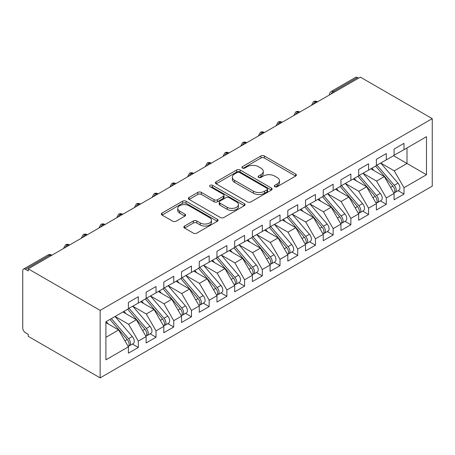 <?xml version="1.0" encoding="UTF-8"?>
<svg xmlns="http://www.w3.org/2000/svg" width="455" height="455" viewBox="0 0 455 455"><rect width="100%" height="100%" fill="white"/><g stroke="black" fill="none" stroke-linecap="round" stroke-linejoin="round"><path stroke-width="0.68" d="M274.752 186.726A1.723 0.995 0 0 0 277.186 186.726L295.659 176.062A2.457 1.422 0 0 0 296.376 175.061A2.457 1.422 0 0 0 295.659 174.055L264.366 155.991A2.457 1.422 0 0 0 260.886 155.991L242.413 166.655A1.723 0.995 0 0 0 241.912 167.355A1.723 0.995 0 0 0 242.413 168.06A1.723 0.995 0 0 0 244.847 168.06L247.241 166.678A7.866 4.544 0 0 1 258.366 166.678L260.977 168.185A7.866 4.544 0 0 1 263.28 171.399A7.866 4.544 0 0 1 260.977 174.606L258.582 175.988A1.723 0.995 0 0 0 258.082 176.688A1.723 0.995 0 0 0 258.582 177.393A1.723 0.995 0 0 0 261.016 177.393L263.411 176.011A7.866 4.544 0 0 1 274.536 176.011L277.14 177.518A7.866 4.544 0 0 1 279.45 180.732A7.866 4.544 0 0 1 277.14 183.945L274.752 185.321A1.723 0.995 0 0 0 274.246 186.027A1.723 0.995 0 0 0 274.752 186.726L274.752 185.321M184.565 226.05A2.457 1.422 0 0 0 183.843 227.051A2.457 1.422 0 0 0 184.565 228.057L193.347 233.125A2.457 1.422 0 0 0 196.822 233.125L217.336 221.284A2.457 1.422 0 0 0 218.059 220.277A2.457 1.422 0 0 0 217.336 219.276L186.044 201.207A2.457 1.422 0 0 0 182.563 201.207L162.048 213.054A2.457 1.422 0 0 0 161.332 214.055A2.457 1.422 0 0 0 162.048 215.056L172.655 221.181A2.457 1.422 0 0 0 176.13 221.181L184.912 216.114A2.457 1.422 0 0 0 185.634 215.107A2.457 1.422 0 0 0 184.912 214.106L179.651 211.069A6.575 3.799 0 0 1 177.729 208.384A6.575 3.799 0 0 1 181.79 204.875A6.575 3.799 0 0 1 188.956 205.7L209.556 217.592A6.575 3.799 0 0 1 211.484 220.277A6.575 3.799 0 0 1 207.423 223.786A6.575 3.799 0 0 1 200.257 222.961L196.822 220.982A2.457 1.422 0 0 0 193.347 220.982L184.565 226.05L184.565 228.057M360.337 77.128L432.25 118.647L100.151 310.378L28.238 268.865L360.337 77.128M247.412 201.912A2.457 1.422 0 0 0 250.893 201.912L271.407 190.065A2.457 1.422 0 0 0 272.124 189.064A2.457 1.422 0 0 0 271.407 188.057L240.109 169.988A2.457 1.422 0 0 0 236.634 169.988L216.119 181.835A2.457 1.422 0 0 0 215.397 182.836A2.457 1.422 0 0 0 216.119 183.843L247.412 201.912M210.807 187.102A1.723 0.995 0 0 1 212.553 187.341L212.553 185.299L244.369 203.664A2.457 1.422 0 0 1 245.091 204.67A2.457 1.422 0 0 1 244.369 205.671L223.854 217.518A2.457 1.422 0 0 1 220.379 217.518L189.087 199.449L189.087 197.442A2.457 1.422 0 0 0 188.364 198.448A2.457 1.422 0 0 0 189.087 199.449M189.087 197.442L197.862 192.374A2.457 1.422 0 0 1 201.343 192.374L214.032 199.7A2.457 1.422 0 0 0 217.513 199.7L223.337 196.338A2.457 1.422 0 0 0 224.053 195.337A2.457 1.422 0 0 0 223.337 194.331L210.119 186.704A1.723 0.995 0 0 1 209.618 185.998A1.723 0.995 0 0 1 210.682 185.083A1.723 0.995 0 0 1 212.553 185.299M28.238 268.865L28.238 270.907L25.406 269.275A3.759 2.167 -120 0 0 23.529 269.087A3.759 2.167 -120 0 0 22.75 270.805L22.75 328.072A3.759 2.167 -120 0 0 25.406 332.673L28.238 334.311L28.238 336.353L100.151 377.872L100.151 310.378M100.151 377.872L432.25 186.135L432.25 118.647M393.547 155.712L426.494 174.737L426.494 136.693L404 149.678L404 143.342L394.081 149.069L394.081 155.405L386.289 159.904L386.289 153.568L376.37 159.295L376.37 165.631L368.573 170.13L368.573 163.794L358.659 169.522L358.659 175.857L350.862 180.356L350.862 174.02L340.943 179.742L340.943 186.084L333.151 190.582L333.151 184.247L323.232 189.968L323.232 196.31L315.44 200.809L315.44 194.473L305.521 200.194L305.521 206.536L297.729 211.035L297.729 204.693L287.81 210.42L287.81 216.762L280.018 221.261L280.018 214.919L270.099 220.647L270.099 226.988L262.302 231.487L262.302 225.145L252.383 230.873L252.383 237.214L244.591 241.713L244.591 235.371L234.672 241.099L234.672 247.44L226.88 251.939L226.88 245.598L216.961 251.325L216.961 257.666L209.169 262.165L209.169 255.824L199.25 261.551L199.25 267.893L191.458 272.391L191.458 266.05L181.539 271.777L181.539 278.119L173.742 282.618L173.742 276.276L163.823 282.003L163.823 288.345L156.031 292.844L156.031 286.502L146.112 292.229L146.112 298.571L138.32 303.07L138.32 296.728L128.401 302.456L128.401 308.797L105.907 321.782L105.907 359.825L128.401 346.835L118.658 329.966L105.907 322.601M426.494 174.737L404 187.722L394.257 170.847L380.795 163.078M398.114 190.662L404 194.063L404 187.722M404 194.063L394.081 199.79L394.081 193.449L386.289 197.948L376.547 181.073L363.084 173.304M380.403 200.888L386.289 204.289L386.289 197.948M386.289 204.289L376.37 210.017L376.37 203.675L368.573 208.174L358.836 191.299L345.373 183.53M362.686 211.114L368.573 214.515L368.573 208.174M368.573 214.515L358.659 220.243L358.659 213.901L350.862 218.4L341.125 201.525L327.663 193.756M344.975 221.34L350.862 224.742L350.862 218.4M350.862 224.742L340.943 230.463L340.943 224.127L333.151 228.626L323.408 211.751L309.946 203.982L327.145 224.065L323.425 226.209A5.011 2.895 60 0 1 325.359 230.975A5.011 2.895 60 0 1 324.318 233.267A5.011 2.895 60 0 1 323.511 233.5M327.264 231.567L333.151 234.968L333.151 228.626M333.151 234.968L323.232 240.689L323.232 234.353L315.44 238.852L305.697 221.977L292.235 214.208L309.434 234.291L305.714 236.435A5.011 2.895 60 0 1 307.648 241.201A5.011 2.895 60 0 1 306.607 243.493A5.011 2.895 60 0 1 305.8 243.726M309.554 241.793L315.44 245.194L315.44 238.852M315.44 245.194L305.521 250.915L305.521 244.58L297.729 249.078L287.987 232.204L274.524 224.434M291.843 252.019L297.729 255.414L297.729 249.078M297.729 255.414L287.81 261.142L287.81 254.806L280.018 259.305L270.276 242.43L256.813 234.661M274.126 262.245L280.018 265.64L280.018 259.305M280.018 265.64L270.099 271.368L270.099 265.032L262.302 269.531L252.565 252.656L239.102 244.887M256.415 272.471L262.302 275.866L262.302 269.531M262.302 275.866L252.383 281.594L252.383 275.258L244.591 279.757L234.848 262.882L221.392 255.107M238.704 282.697L244.591 286.093L244.591 279.757M244.591 286.093L234.672 291.82L234.672 285.478L226.88 289.983L217.137 273.108L203.675 265.333M220.993 292.923L226.88 296.319L226.88 289.983M226.88 296.319L216.961 302.046L216.961 295.704L209.169 300.209L199.426 283.334L185.964 275.559M203.283 303.149L209.169 306.545L209.169 300.209M209.169 306.545L199.25 312.272L199.25 305.931L191.458 310.429L181.716 293.56L168.253 285.786M185.572 313.376L191.458 316.771L191.458 310.429M191.458 316.771L181.539 322.498L181.539 316.157L173.742 320.656L164.005 303.786L150.542 296.012M167.855 323.602L173.742 326.997L173.742 320.656M173.742 326.997L163.823 332.724L163.823 326.383L156.031 330.882L146.288 314.013L132.832 306.238M150.144 333.828L156.031 337.223L156.031 330.882M156.031 337.223L146.112 342.951L146.112 336.609L138.32 341.108L128.577 324.239L115.115 316.464M132.433 344.054L138.32 347.449L138.32 341.108M138.32 347.449L128.401 353.177L128.401 346.835M128.401 308.592L138.32 303.07M105.907 337.326L118.658 329.966M146.112 298.366L156.031 292.844M128.577 324.239L136.375 319.74L122.913 311.965M146.112 336.609L136.375 319.74M163.823 288.14L173.742 282.618M146.288 314.013L154.086 309.514L140.623 301.739M163.823 326.383L154.086 309.514M181.539 277.914L191.458 272.391M164.005 303.786L171.797 299.288L158.334 291.513M181.539 316.157L171.797 299.288M199.25 267.688L209.169 262.165M181.716 293.56L189.507 289.061L176.045 281.287M199.25 305.931L189.507 289.061M216.961 257.462L226.88 251.939M199.426 283.334L207.218 278.835L193.756 271.061M216.961 295.704L207.218 278.835M234.672 247.236L244.591 241.713M217.137 273.108L224.929 268.609L211.473 260.834M234.672 285.478L224.929 268.609M252.383 237.01L262.302 231.487M234.848 262.882L242.646 258.383L229.183 250.608M252.383 275.258L242.646 258.383M270.099 226.783L280.018 221.261M252.565 252.656L260.357 248.157L246.894 240.382M270.099 265.032L260.357 248.157M287.81 216.557L297.729 211.035M270.276 242.43L278.068 237.931L264.605 230.156M287.81 254.806L278.068 237.931M305.521 206.331L315.44 200.809M287.987 232.204L295.778 227.705L282.316 219.93M305.521 244.58L295.778 227.705M323.232 196.105L333.151 190.582M305.697 221.977L313.489 217.479L300.033 209.71M323.232 234.353L313.489 217.479M340.943 185.879L350.862 180.356M323.408 211.751L331.206 207.252L317.744 199.483M340.943 224.127L331.206 207.252M358.659 175.653L368.573 170.13M341.125 201.525L348.917 197.026L335.454 189.257M358.659 213.901L348.917 197.026M376.37 165.427L386.289 159.904M358.836 191.299L366.628 186.8L353.165 179.031M376.37 203.675L366.628 186.8M358.568 78.152L357.505 77.538L333.197 91.574L334.26 92.183M331.069 94.026A3.759 2.167 120 0 1 333.197 91.574A3.759 2.167 60 0 0 331.32 91.387L355.628 77.35A3.759 2.167 60 0 1 357.505 77.538M394.081 155.201L404 149.678M394.257 170.847L407.009 163.487L407.009 147.943L426.494 136.693M376.547 181.073L384.338 176.574L370.876 168.805M394.081 193.449L384.338 176.574M316.458 102.46L315.395 101.846A3.759 2.167 -120 0 0 313.518 101.664A3.759 2.167 -120 0 0 313.472 101.687L311.726 104.866A3.759 2.167 0 0 0 311.766 105.173M298.747 112.686L297.684 112.072A3.759 2.167 -120 0 0 295.807 111.89A3.759 2.167 -120 0 0 295.761 111.913L294.015 115.092A3.759 2.167 0 0 0 294.049 115.399M281.036 122.913L279.973 122.298A3.759 2.167 -120 0 0 278.09 122.116A3.759 2.167 -120 0 0 278.05 122.139L276.299 125.318A3.759 2.167 0 0 0 276.339 125.625M263.32 133.139L262.262 132.524A3.759 2.167 -120 0 0 260.379 132.342A3.759 2.167 -120 0 0 260.34 132.365L258.588 135.544A3.759 2.167 0 0 0 258.628 135.852M245.609 143.365L244.545 142.751A3.759 2.167 -120 0 0 242.669 142.569A3.759 2.167 -120 0 0 242.623 142.591L240.877 145.771A3.759 2.167 0 0 0 240.917 146.078M227.898 153.591L226.835 152.977A3.759 2.167 -120 0 0 224.958 152.795A3.759 2.167 -120 0 0 224.912 152.817L223.166 155.997A3.759 2.167 0 0 0 223.206 156.304M210.187 163.817L209.124 163.203A3.759 2.167 -120 0 0 207.247 163.021A3.759 2.167 -120 0 0 207.201 163.044L205.455 166.223A3.759 2.167 0 0 0 205.489 166.53M192.476 174.043L191.413 173.429A3.759 2.167 -120 0 0 189.536 173.241A3.759 2.167 -120 0 0 189.49 173.27L187.744 176.443A3.759 2.167 0 0 0 187.779 176.756M174.765 184.269L173.702 183.655A3.759 2.167 -120 0 0 171.819 183.467A3.759 2.167 -120 0 0 171.78 183.496L170.028 186.669A3.759 2.167 0 0 0 170.068 186.982M157.049 194.495L155.985 193.881A3.759 2.167 -120 0 0 154.108 193.694A3.759 2.167 -120 0 0 154.063 193.722L152.317 196.896A3.759 2.167 0 0 0 152.357 197.208M139.338 204.722L138.274 204.107A3.759 2.167 -120 0 0 136.398 203.92A3.759 2.167 -120 0 0 136.352 203.948L134.606 207.122A3.759 2.167 0 0 0 134.646 207.435M121.627 214.948L120.564 214.333A3.759 2.167 -120 0 0 118.687 214.146A3.759 2.167 -120 0 0 118.641 214.174L116.895 217.348A3.759 2.167 0 0 0 116.929 217.655M103.916 225.174L102.853 224.56A3.759 2.167 -120 0 0 100.976 224.372A3.759 2.167 -120 0 0 100.93 224.4L99.184 227.574A3.759 2.167 0 0 0 99.218 227.881M86.205 235.4L85.142 234.786A3.759 2.167 -120 0 0 83.259 234.598A3.759 2.167 -120 0 0 83.219 234.626L81.468 237.8A3.759 2.167 0 0 0 81.508 238.107M68.489 245.626L67.431 245.012A3.759 2.167 -120 0 0 65.548 244.824A3.759 2.167 -120 0 0 65.509 244.853L63.757 248.026A3.759 2.167 0 0 0 63.797 248.333M275.44 186.971L277.14 185.987A7.866 4.544 0 0 0 279.45 182.774L279.45 180.732M263.28 171.399L263.28 173.44A7.866 4.544 0 0 1 260.977 176.654L259.27 177.638M295.625 176.079L264.366 158.033A2.457 1.422 0 0 0 260.886 158.033L243.101 168.299M271.373 190.082L240.109 172.036A2.457 1.422 0 0 0 236.634 172.036L216.153 183.86M267.057 189.763A1.723 0.995 0 0 0 267.563 189.064A1.723 0.995 0 0 0 267.057 188.359L239.592 172.502A1.723 0.995 0 0 0 237.157 172.502L234.638 173.958A7.866 4.544 0 0 0 232.329 177.166A7.866 4.544 0 0 0 234.638 180.379L253.412 191.219A7.866 4.544 0 0 0 264.537 191.219L267.057 189.763L267.057 191.811A1.723 0.995 0 0 0 267.563 191.106L267.563 189.064M232.329 177.166L232.329 179.213A7.866 4.544 0 0 0 234.638 182.427L234.638 180.379M267.057 191.811L264.537 193.267A7.866 4.544 0 0 1 253.412 193.267L234.638 182.427M189.121 199.466L197.862 194.421L197.862 192.374M224.053 195.337L224.053 197.379A2.457 1.422 0 0 1 223.337 198.386L217.513 201.747A2.457 1.422 0 0 1 214.032 201.747L201.343 194.421A2.457 1.422 0 0 0 197.862 194.421M212.553 187.341L244.341 205.694M227.204 207.304A6.575 3.799 0 0 0 234.37 208.128A6.575 3.799 0 0 0 238.431 204.619A6.575 3.799 0 0 0 236.503 201.935L229.246 197.743A2.457 1.422 0 0 0 225.771 197.743L219.947 201.104A2.457 1.422 0 0 0 219.225 202.111A2.457 1.422 0 0 0 219.947 203.112L227.204 207.304L227.204 209.351A6.575 3.799 0 0 0 234.37 210.17A6.575 3.799 0 0 0 238.431 206.667L238.431 204.619M219.225 202.111L219.225 204.153A2.457 1.422 0 0 0 219.947 205.16L219.947 203.112M227.204 209.351L219.947 205.16M211.484 220.277L211.484 222.324A6.575 3.799 0 0 1 207.423 225.834A6.575 3.799 0 0 1 200.257 225.009L196.822 223.024A2.457 1.422 0 0 0 193.347 223.024L184.599 228.074M177.729 208.384L177.729 210.426A6.575 3.799 0 0 0 179.651 213.116L179.651 211.069M184.878 216.131L179.651 213.116M217.302 221.301L186.044 203.254A2.457 1.422 0 0 0 182.563 203.254L162.082 215.079M377.053 165.239L394.275 185.31A5.011 2.895 60 0 1 396.208 190.071A5.011 2.895 60 0 1 395.167 192.363L398.887 190.213A5.011 2.895 -120 0 0 399.928 187.921A5.011 2.895 -120 0 0 397.994 183.16L380.772 163.089M395.167 192.363A5.011 2.895 60 0 1 394.36 192.596M375.637 166.058L392.853 186.123A5.011 2.895 60 0 1 394.786 190.89A5.011 2.895 60 0 1 393.876 193.096M373.959 170.585L371.917 168.202M359.342 175.465L376.558 195.536A5.011 2.895 60 0 1 378.492 200.297A5.011 2.895 60 0 1 377.457 202.589L381.176 200.439A5.011 2.895 -120 0 0 382.211 198.147A5.011 2.895 -120 0 0 380.278 193.386L363.062 173.315M377.457 202.589A5.011 2.895 60 0 1 376.643 202.822M357.926 176.284L375.142 196.35A5.011 2.895 60 0 1 377.076 201.116A5.011 2.895 60 0 1 376.166 203.322M356.248 180.806L354.206 178.428M341.631 185.691L358.847 205.762A5.011 2.895 60 0 1 360.781 210.523A5.011 2.895 60 0 1 359.746 212.815L363.465 210.665A5.011 2.895 -120 0 0 364.5 208.373A5.011 2.895 -120 0 0 362.567 203.612L345.351 183.541M359.746 212.815A5.011 2.895 60 0 1 358.932 213.048M340.215 186.505L357.431 206.576A5.011 2.895 60 0 1 359.365 211.336A5.011 2.895 60 0 1 358.455 213.549M338.537 191.032L336.495 188.654M323.92 195.917L341.136 215.983A5.011 2.895 60 0 1 343.07 220.749A5.011 2.895 60 0 1 342.035 223.041L345.754 220.891A5.011 2.895 -120 0 0 346.79 218.599A5.011 2.895 -120 0 0 344.856 213.839L327.64 193.767M342.035 223.041A5.011 2.895 60 0 1 341.222 223.274M322.504 196.731L339.72 216.802A5.011 2.895 60 0 1 341.654 221.562A5.011 2.895 60 0 1 340.744 223.775M320.826 201.258L318.784 198.88M324.318 233.267L328.038 231.117A5.011 2.895 -120 0 0 329.079 228.825A5.011 2.895 -120 0 0 327.145 224.065M304.787 206.957L322.009 227.028A5.011 2.895 60 0 1 323.943 231.788A5.011 2.895 60 0 1 323.033 234.001M303.11 211.484L301.068 209.107M306.209 206.143L323.425 226.209M306.607 243.493L310.327 241.343A5.011 2.895 -120 0 0 311.368 239.051A5.011 2.895 -120 0 0 309.434 234.291M287.077 217.183L304.293 237.254A5.011 2.895 60 0 1 306.232 242.014A5.011 2.895 60 0 1 305.322 244.227M285.399 221.71L283.357 219.333M288.493 216.37L305.714 236.435M270.782 226.59L287.998 246.661A5.011 2.895 60 0 1 289.937 251.422A5.011 2.895 60 0 1 288.897 253.719L292.616 251.569A5.011 2.895 -120 0 0 293.651 249.277A5.011 2.895 -120 0 0 291.718 244.517L274.501 224.446M288.897 253.719A5.011 2.895 60 0 1 288.089 253.947M269.366 227.409L286.582 247.48A5.011 2.895 60 0 1 288.515 252.241A5.011 2.895 60 0 1 287.606 254.453M267.688 231.936L265.646 229.559M253.071 236.816L270.287 256.887A5.011 2.895 60 0 1 272.221 261.648A5.011 2.895 60 0 1 271.186 263.945L274.905 261.796A5.011 2.895 -120 0 0 275.94 259.504A5.011 2.895 -120 0 0 274.007 254.743L256.791 234.672M271.186 263.945A5.011 2.895 60 0 1 270.372 264.173M251.655 237.635L268.871 257.706A5.011 2.895 60 0 1 270.805 262.467A5.011 2.895 60 0 1 269.895 264.679M249.977 242.162L247.935 239.785M235.36 247.042L252.576 267.113A5.011 2.895 60 0 1 254.51 271.874A5.011 2.895 60 0 1 253.475 274.172L257.194 272.022A5.011 2.895 -120 0 0 258.23 269.73A5.011 2.895 -120 0 0 256.296 264.969L239.08 244.898M253.475 274.172A5.011 2.895 60 0 1 252.661 274.399M233.944 247.861L251.16 267.932A5.011 2.895 60 0 1 253.094 272.693A5.011 2.895 60 0 1 252.184 274.905M232.266 252.388L230.224 250.011M217.649 257.268L234.865 277.34A5.011 2.895 60 0 1 236.799 282.1A5.011 2.895 60 0 1 235.764 284.398L239.478 282.248A5.011 2.895 -120 0 0 240.519 279.956A5.011 2.895 -120 0 0 238.585 275.195L221.369 255.124M235.764 284.398A5.011 2.895 60 0 1 234.951 284.625M216.227 258.087L233.449 278.159A5.011 2.895 60 0 1 235.383 282.919A5.011 2.895 60 0 1 234.473 285.131M214.55 262.615L212.508 260.237M199.933 267.494L217.154 287.566A5.011 2.895 60 0 1 219.088 292.326A5.011 2.895 60 0 1 218.047 294.624L221.767 292.474A5.011 2.895 -120 0 0 222.808 290.182A5.011 2.895 -120 0 0 220.874 285.421L203.652 265.35M218.047 294.624A5.011 2.895 60 0 1 217.24 294.851M198.517 268.313L215.738 288.385A5.011 2.895 60 0 1 217.672 293.145A5.011 2.895 60 0 1 216.762 295.358M196.839 272.841L194.797 270.463M182.222 277.721L199.438 297.792A5.011 2.895 60 0 1 201.377 302.552A5.011 2.895 60 0 1 200.337 304.85L204.056 302.7A5.011 2.895 -120 0 0 205.097 300.408A5.011 2.895 -120 0 0 203.157 295.648L185.941 275.576M200.337 304.85A5.011 2.895 60 0 1 199.529 305.077M180.806 278.54L198.022 298.611A5.011 2.895 60 0 1 199.955 303.371A5.011 2.895 60 0 1 199.045 305.584M179.128 283.067L177.086 280.689M164.511 287.947L181.727 308.018A5.011 2.895 60 0 1 183.661 312.778A5.011 2.895 60 0 1 182.626 315.07L186.345 312.926A5.011 2.895 -120 0 0 187.38 310.634A5.011 2.895 -120 0 0 185.447 305.874L168.231 285.803M182.626 315.07A5.011 2.895 60 0 1 181.812 315.304M163.095 288.766L180.311 308.837A5.011 2.895 60 0 1 182.245 313.597A5.011 2.895 60 0 1 181.335 315.81M161.417 293.293L159.375 290.916M146.8 298.173L164.016 318.244A5.011 2.895 60 0 1 165.95 323.004A5.011 2.895 60 0 1 164.915 325.297L168.634 323.152A5.011 2.895 -120 0 0 169.669 320.86A5.011 2.895 -120 0 0 167.736 316.094L150.52 296.029M164.915 325.297A5.011 2.895 60 0 1 164.101 325.53M145.384 298.992L162.6 319.063A5.011 2.895 60 0 1 164.534 323.823A5.011 2.895 60 0 1 163.624 326.036M143.706 303.519L141.664 301.142M129.089 308.399L146.305 328.47A5.011 2.895 60 0 1 148.239 333.231A5.011 2.895 60 0 1 147.204 335.523L150.923 333.378A5.011 2.895 -120 0 0 151.959 331.086A5.011 2.895 -120 0 0 150.025 326.32L132.809 306.255M147.204 335.523A5.011 2.895 60 0 1 146.391 335.756M127.673 309.218L144.889 329.289A5.011 2.895 60 0 1 146.823 334.05A5.011 2.895 60 0 1 145.913 336.262M125.99 313.745L123.953 311.368M111.373 318.625L128.594 338.696A5.011 2.895 60 0 1 130.528 343.457A5.011 2.895 60 0 1 129.487 345.749L133.207 343.605A5.011 2.895 -120 0 0 134.248 341.313A5.011 2.895 -120 0 0 132.314 336.546L115.092 316.481M129.487 345.749A5.011 2.895 60 0 1 128.68 345.982M109.956 319.444L127.178 339.515A5.011 2.895 60 0 1 129.112 344.276A5.011 2.895 60 0 1 128.202 346.488M108.279 323.971L106.237 321.594M50.778 255.852L49.714 255.238L25.406 269.275M51.881 255.215L51.597 255.05A3.759 2.167 120 0 0 49.714 255.238A3.759 2.167 -120 0 0 47.838 255.05L23.529 269.087M317.556 101.829L317.272 101.664A3.759 2.167 120 0 0 315.395 101.846A3.759 2.167 120 0 0 313.358 104.252M329.437 94.97L329.437 94.64A3.759 2.167 0 0 0 329.477 94.947M299.845 112.055L299.561 111.89A3.759 2.167 120 0 0 297.684 112.072A3.759 2.167 120 0 0 295.648 114.478M282.134 122.281L281.85 122.116A3.759 2.167 120 0 0 279.973 122.298A3.759 2.167 120 0 0 277.931 124.704M264.423 132.507L264.139 132.342A3.759 2.167 120 0 0 262.262 132.524A3.759 2.167 120 0 0 260.22 134.93M246.712 142.728L246.428 142.569A3.759 2.167 120 0 0 244.545 142.751A3.759 2.167 120 0 0 242.509 145.156M229.001 152.954L228.717 152.795A3.759 2.167 120 0 0 226.835 152.977A3.759 2.167 120 0 0 224.798 155.382M211.285 163.18L211.001 163.021A3.759 2.167 120 0 0 209.124 163.203A3.759 2.167 120 0 0 207.088 165.609M193.574 173.406L193.29 173.241A3.759 2.167 120 0 0 191.413 173.429A3.759 2.167 120 0 0 189.377 175.835M175.863 183.632L175.579 183.467A3.759 2.167 120 0 0 173.702 183.655A3.759 2.167 120 0 0 171.66 186.061M158.152 193.858L157.868 193.694A3.759 2.167 120 0 0 155.985 193.881A3.759 2.167 120 0 0 153.949 196.287M140.441 204.085L140.157 203.92A3.759 2.167 120 0 0 138.274 204.107A3.759 2.167 120 0 0 136.238 206.513M122.725 214.311L122.441 214.146A3.759 2.167 120 0 0 120.564 214.333A3.759 2.167 120 0 0 118.528 216.739M105.014 224.537L104.73 224.372A3.759 2.167 120 0 0 102.853 224.56A3.759 2.167 120 0 0 100.817 226.965M87.303 234.763L87.019 234.598A3.759 2.167 120 0 0 85.142 234.786A3.759 2.167 120 0 0 83.1 237.191M69.592 244.989L69.308 244.824A3.759 2.167 120 0 0 67.431 245.012A3.759 2.167 120 0 0 65.389 247.418M277.14 185.987L277.14 183.945M258.582 177.393L258.582 175.988M260.977 176.654L260.977 174.606M242.413 168.06L242.413 166.655M260.886 158.033L260.886 155.991M264.366 158.033L264.366 155.991M295.659 176.062L295.659 174.055M216.119 183.843L216.119 181.835M236.634 172.036L236.634 169.988M240.109 172.036L240.109 169.988M271.407 190.065L271.407 188.057M253.412 193.267L253.412 191.219M264.537 193.267L264.537 191.219M201.343 194.421L201.343 192.374M214.032 201.747L214.032 199.7M217.513 201.747L217.513 199.7M223.337 198.386L223.337 196.338M244.369 205.671L244.369 203.664M193.347 223.024L193.347 220.982M196.822 223.024L196.822 220.982M200.257 225.009L200.257 222.961M184.912 216.114L184.912 214.106M162.048 215.056L162.048 213.054M182.563 203.254L182.563 201.207M186.044 203.254L186.044 201.207M217.336 221.284L217.336 219.276M392.853 186.123L390.606 187.426M397.994 183.16L394.275 185.31M375.142 196.35L372.89 197.652M380.278 193.386L376.558 195.536M357.431 206.576L355.179 207.878M362.567 203.612L358.847 205.762M339.72 216.802L337.468 218.104M344.856 213.839L341.136 215.983M322.009 227.028L319.757 228.33M304.293 237.254L302.046 238.556M286.582 247.48L284.329 248.783M291.718 244.517L287.998 246.661M268.871 257.706L266.619 259.009M274.007 254.743L270.287 256.887M251.16 267.932L248.908 269.235M256.296 264.969L252.576 267.113M233.449 278.159L231.197 279.461M238.585 275.195L234.865 277.34M215.738 288.385L213.486 289.687M220.874 285.421L217.154 287.566M198.022 298.611L195.775 299.913M203.157 295.648L199.438 297.792M180.311 308.837L178.059 310.134M185.447 305.874L181.727 308.018M162.6 319.063L160.348 320.36M167.736 316.094L164.016 318.244M144.889 329.289L142.637 330.586M150.025 326.32L146.305 328.47M127.178 339.515L124.926 340.812M132.314 336.546L128.594 338.696M317.272 101.664A3.759 3.759 0 0 0 313.518 101.664M331.32 91.387A3.759 3.759 0 0 0 329.437 94.64M299.561 111.89A3.759 3.759 0 0 0 295.807 111.89M311.726 104.866L311.726 105.196M281.85 122.116A3.759 3.759 0 0 0 278.09 122.116M294.015 115.092L294.015 115.422M264.139 132.342A3.759 3.759 0 0 0 260.379 132.342M276.299 125.318L276.299 125.648M246.428 142.569A3.759 3.759 0 0 0 242.669 142.569M258.588 135.544L258.588 135.874M228.717 152.795A3.759 3.759 0 0 0 224.958 152.795M240.877 145.771L240.877 146.1M211.001 163.021A3.759 3.759 0 0 0 207.247 163.021M223.166 155.997L223.166 156.327M193.29 173.241A3.759 3.759 0 0 0 189.536 173.241M205.455 166.223L205.455 166.553M175.579 183.467A3.759 3.759 0 0 0 171.819 183.467M187.744 176.443L187.744 176.779M157.868 193.694A3.759 3.759 0 0 0 154.108 193.694M170.028 186.669L170.028 186.999M140.157 203.92A3.759 3.759 0 0 0 136.398 203.92M152.317 196.896L152.317 197.225M122.441 214.146A3.759 3.759 0 0 0 118.687 214.146M134.606 207.122L134.606 207.452M104.73 224.372A3.759 3.759 0 0 0 100.976 224.372M116.895 217.348L116.895 217.678M87.019 234.598A3.759 3.759 0 0 0 83.259 234.598M99.184 227.574L99.184 227.904M69.308 244.824A3.759 3.759 0 0 0 65.548 244.824M81.468 237.8L81.468 238.13M51.597 255.05A3.759 3.759 0 0 0 47.838 255.05M63.757 248.026L63.757 248.356"/></g></svg>
